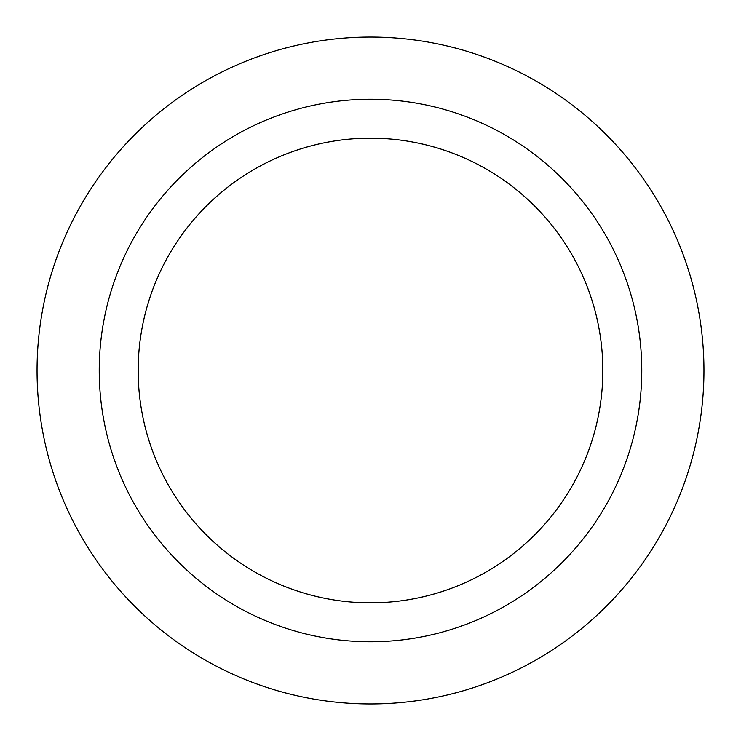 <?xml version="1.0" encoding="UTF-8"?>
<svg xmlns="http://www.w3.org/2000/svg" width="741" height="741" viewBox="0 0 741 741"><rect width="100%" height="100%" fill="white"/><g stroke="black" fill="none" stroke-linecap="round" stroke-linejoin="round"><path stroke-width="1.11" d="M370.5 138.169A232.331 232.331 0 0 0 169.291 486.67A232.331 232.331 0 0 0 571.709 486.67A232.331 232.331 0 0 0 370.5 138.169M370.5 99.238A271.262 271.262 0 0 0 135.575 506.131A271.262 271.262 0 0 0 605.425 506.131A271.262 271.262 0 0 0 370.5 99.238M370.5 37.05A333.45 333.45 0 0 0 81.723 537.225A333.45 333.45 0 0 0 659.277 537.225A333.45 333.45 0 0 0 370.5 37.05"/></g></svg>
